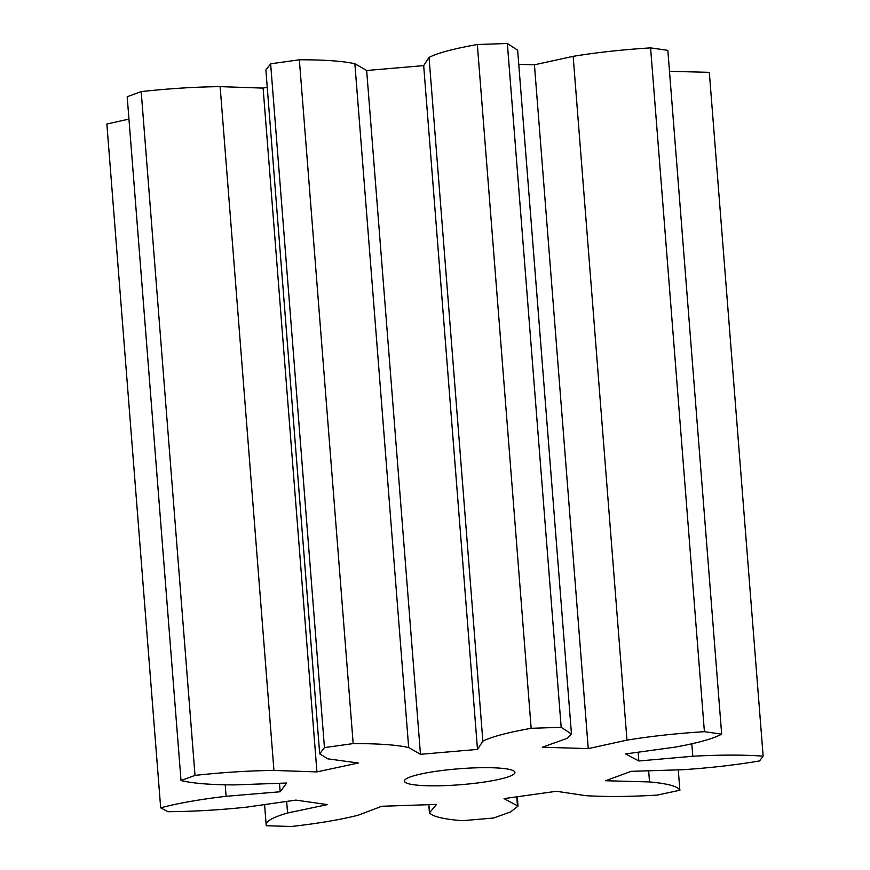 <?xml version="1.0" encoding="UTF-8"?>
<svg xmlns="http://www.w3.org/2000/svg" width="870" height="870" viewBox="0 0 870 870"><rect width="100%" height="100%" fill="white"/><g stroke="black" fill="none" stroke-linecap="round" stroke-linejoin="round"><path stroke-width="1.3" d="M482.861 741.175C491.822 736.694 507.928 732.409 531.157 728.32L477.336 44.522L507.351 43.5L517.65 50.199L571.47 733.997L567.262 738.315L542.358 747.21L588.25 748.613L626.965 740.142C650.619 736.259 676.425 733.432 704.406 731.681L721.665 734.149C713.259 738.695 697.87 743.002 675.501 747.069L625.552 753.942L638.841 760.989L692.792 756.237C720.055 754.758 743.502 754.725 763.142 756.139L759.564 760.935C735.879 764.958 710.279 767.884 682.743 769.722L631.12 771.342L605.585 780.738L649.531 781.934C667.649 783.555 677.773 786.328 679.872 790.232L657.144 795.115C629.26 796.735 605.411 796.92 585.608 795.648L556.463 791.276L504.056 798.616L518.031 806.109L510.592 811.938L493.573 818.028L462.318 820.704C443.276 819.17 432.357 816.517 429.541 812.743L436.512 804.413L381.756 806.272L358.299 815.157C340.942 819.616 318.648 823.39 291.396 826.5L266.242 825.728C264.969 821.748 272.071 817.506 287.568 812.993L327.392 804.609L295.909 800.106L246.601 807.142C219.512 810.003 193.292 811.514 167.964 811.699L160.678 807.838C177.752 803.271 199.567 799.421 226.113 796.289L280.162 791.765L286.676 783.022L234.595 784.903C210.442 784.827 192.585 783.37 181.014 780.542L195.01 775.398C222.448 772.386 248.755 770.733 273.941 770.439L316.93 771.897L358.396 763.001L327.903 758.857L319.692 753.811L324.445 747.613L353.176 743.589C378.135 743.545 396.644 744.861 408.672 747.547L420.471 754.301L477.489 749.407L482.861 741.175L429.04 57.376C438.012 52.896 454.107 48.611 477.336 44.522M531.157 728.32L561.172 727.298L507.351 43.5M561.172 727.298L571.47 733.997M428.79 804.674L429.454 813.08L428.899 804.674M475.411 767.84A55.452 8.004 -4.5 0 1 514.942 772.397A55.452 8.004 -4.5 0 1 460.295 784.729A55.452 8.004 -4.5 0 1 404.376 781.097A55.452 8.004 -4.5 0 1 475.411 767.84M518.77 64.336L534.43 64.815L573.156 56.343C596.798 52.45 622.615 49.633 650.586 47.883L667.845 50.351L721.665 734.149M669.498 71.329L709.322 72.34L763.142 756.139M160.678 807.838L106.858 124.029L128.956 119.092M181.014 780.542L127.194 96.744L141.19 91.6C168.628 88.588 194.945 86.935 220.132 86.63L263.11 88.098L267.231 87.207M319.692 753.811L265.883 70.013L270.635 63.814L299.356 59.791C324.325 59.747 342.823 61.063 354.862 63.738L366.661 70.503L423.679 65.609L429.04 57.376M477.489 749.407L423.679 65.609M420.471 754.301L366.661 70.503M588.25 748.613L534.43 64.815M408.672 747.547L354.862 63.738M626.965 740.142L573.156 56.343M353.176 743.589L299.356 59.791M704.406 731.681L650.586 47.883M324.445 747.613L270.635 63.814M316.93 771.897L263.11 88.098M638.841 760.989L638.145 752.213M273.941 770.439L220.132 86.63M692.792 756.237L691.824 743.915M195.01 775.398L141.19 91.6M280.162 791.765L279.498 783.283M226.113 796.289L225.221 784.936M649.531 781.934L648.65 770.787M679.872 790.232L678.274 769.863M287.568 812.993L286.654 801.433M517.422 805.196L516.769 796.833M266.242 825.728L264.578 804.576M517.291 796.768L518.031 806.109"/></g></svg>
